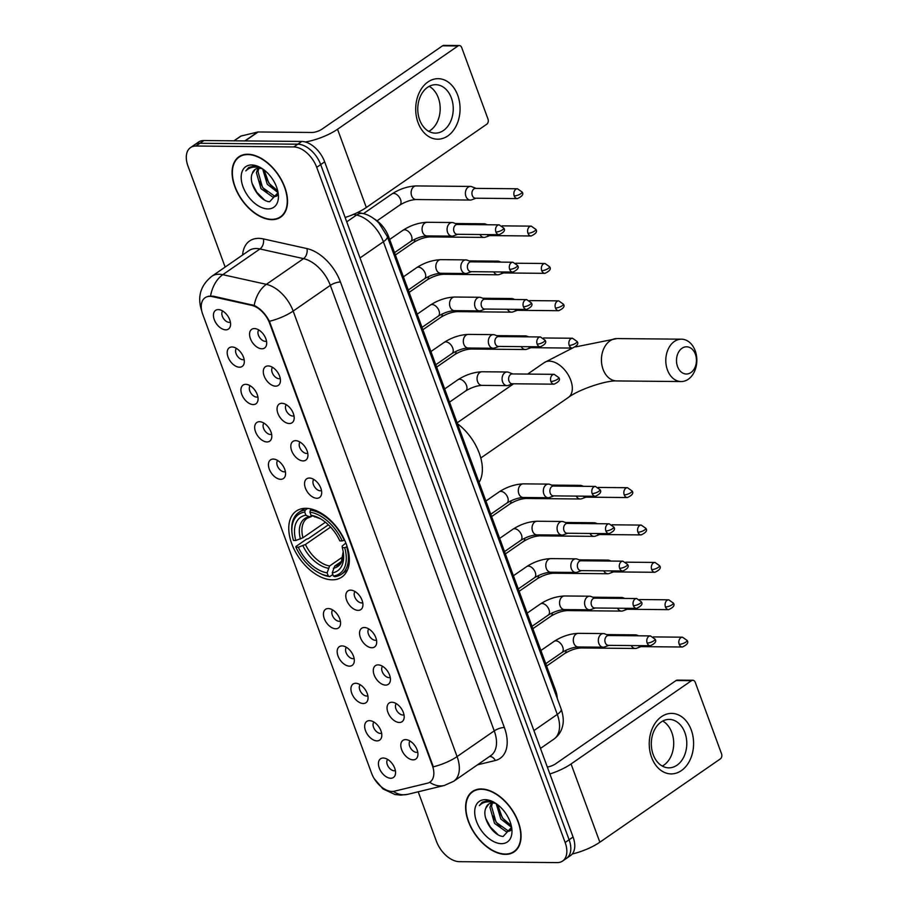 <?xml version="1.0" encoding="UTF-8"?>
<svg xmlns="http://www.w3.org/2000/svg" width="908" height="908" viewBox="0 0 908 908"><rect width="100%" height="100%" fill="white"/><g stroke="black" fill="none" stroke-linecap="round" stroke-linejoin="round"><path stroke-width="1.36" d="M332.226 579.815A40.1 24.244 -124.7 0 0 341.873 577.045A40.1 24.244 -124.7 0 0 343.167 537.161A40.1 24.244 -124.7 0 0 305.917 508.321A40.1 24.244 -124.7 0 0 296.258 511.079A40.1 24.244 -124.7 0 0 294.964 550.974A40.1 24.244 -124.7 0 0 332.226 579.815M391.893 702.247A11.35 6.867 55.3 0 1 392.438 702.27A11.35 6.867 55.3 0 1 401.257 708.456A11.35 6.867 55.3 0 1 403.924 718.898A11.35 6.867 55.3 0 1 399.338 722.484A11.35 6.867 55.3 0 1 387.886 712.292A11.35 6.867 55.3 0 1 391.893 702.247M396.308 703.666A6.81 4.12 -124.7 0 0 396.683 710.476A6.81 4.12 -124.7 0 0 402.8 715.005A6.81 4.12 -124.7 0 0 403.992 714.789M378.137 664.872A11.35 6.867 55.3 0 1 378.693 664.906A11.35 6.867 55.3 0 1 387.512 671.091A11.35 6.867 55.3 0 1 390.179 681.522A11.35 6.867 55.3 0 1 385.582 685.109A11.35 6.867 55.3 0 1 374.141 674.916A11.35 6.867 55.3 0 1 378.137 664.872M382.552 666.302A6.81 4.12 -124.7 0 0 382.926 673.112A6.81 4.12 -124.7 0 0 389.055 677.64A6.81 4.12 -124.7 0 0 390.236 677.413M364.392 627.507A11.35 6.867 55.3 0 1 364.937 627.541A11.35 6.867 55.3 0 1 373.756 633.727A11.35 6.867 55.3 0 1 376.434 644.158A11.35 6.867 55.3 0 1 371.837 647.745A11.35 6.867 55.3 0 1 360.385 637.552A11.35 6.867 55.3 0 1 364.392 627.507M368.807 628.938A6.81 4.12 -124.7 0 0 369.181 635.736A6.81 4.12 -124.7 0 0 375.31 640.265A6.81 4.12 -124.7 0 0 376.491 640.049M350.647 590.143A11.35 6.867 55.3 0 1 351.192 590.166A11.35 6.867 55.3 0 1 360.011 596.352A11.35 6.867 55.3 0 1 362.678 606.794A11.35 6.867 55.3 0 1 358.093 610.38A11.35 6.867 55.3 0 1 346.64 600.188A11.35 6.867 55.3 0 1 350.647 590.143M355.062 591.562A6.81 4.12 -124.7 0 0 355.437 598.372A6.81 4.12 -124.7 0 0 361.554 602.901A6.81 4.12 -124.7 0 0 362.746 602.674M309.401 478.039A11.35 6.867 55.3 0 1 309.946 478.062A11.35 6.867 55.3 0 1 318.765 484.248A11.35 6.867 55.3 0 1 321.432 494.69A11.35 6.867 55.3 0 1 316.847 498.276A11.35 6.867 55.3 0 1 305.394 488.084A11.35 6.867 55.3 0 1 309.401 478.039M313.816 479.458A6.81 4.12 -124.7 0 0 314.191 486.268A6.81 4.12 -124.7 0 0 320.308 490.797A6.81 4.12 -124.7 0 0 321.5 490.57M295.645 440.664A11.35 6.867 55.3 0 1 296.19 440.698A11.35 6.867 55.3 0 1 305.02 446.884A11.35 6.867 55.3 0 1 307.687 457.314A11.35 6.867 55.3 0 1 303.09 460.901A11.35 6.867 55.3 0 1 291.65 450.709A11.35 6.867 55.3 0 1 295.645 440.664M300.06 442.094A6.81 4.12 -124.7 0 0 300.435 448.904A6.81 4.12 -124.7 0 0 306.564 453.433A6.81 4.12 -124.7 0 0 307.744 453.206M281.9 403.3A11.35 6.867 55.3 0 1 282.445 403.334A11.35 6.867 55.3 0 1 291.264 409.519A11.35 6.867 55.3 0 1 293.942 419.95A11.35 6.867 55.3 0 1 289.346 423.537A11.35 6.867 55.3 0 1 277.893 413.344A11.35 6.867 55.3 0 1 281.9 403.3M286.315 404.73A6.81 4.12 -124.7 0 0 286.69 411.528A6.81 4.12 -124.7 0 0 292.807 416.057A6.81 4.12 -124.7 0 0 293.999 415.841M268.155 365.935A11.35 6.867 55.3 0 1 268.7 365.958A11.35 6.867 55.3 0 1 277.519 372.144A11.35 6.867 55.3 0 1 280.186 382.586A11.35 6.867 55.3 0 1 275.601 386.172A11.35 6.867 55.3 0 1 264.149 375.98A11.35 6.867 55.3 0 1 268.155 365.935M272.57 367.354A6.81 4.12 -124.7 0 0 272.945 374.164A6.81 4.12 -124.7 0 0 279.062 378.693A6.81 4.12 -124.7 0 0 280.254 378.466M254.399 328.56A11.35 6.867 55.3 0 1 254.944 328.594A11.35 6.867 55.3 0 1 263.774 334.78A11.35 6.867 55.3 0 1 266.441 345.21A11.35 6.867 55.3 0 1 261.844 348.797A11.35 6.867 55.3 0 1 250.404 338.605A11.35 6.867 55.3 0 1 254.399 328.56M258.814 329.99A6.81 4.12 -124.7 0 0 259.189 336.8A6.81 4.12 -124.7 0 0 265.318 341.329A6.81 4.12 -124.7 0 0 266.498 341.102M405.638 739.611A11.35 6.867 55.3 0 1 406.182 739.645A11.35 6.867 55.3 0 1 415.001 745.831A11.35 6.867 55.3 0 1 417.68 756.262A11.35 6.867 55.3 0 1 413.083 759.848A11.35 6.867 55.3 0 1 401.642 749.656A11.35 6.867 55.3 0 1 405.638 739.611M410.053 741.041A6.81 4.12 -124.7 0 0 410.427 747.84A6.81 4.12 -124.7 0 0 416.556 752.369A6.81 4.12 -124.7 0 0 417.737 752.153M369.511 720.646A11.35 6.867 55.3 0 1 370.067 720.68A11.35 6.867 55.3 0 1 378.886 726.865A11.35 6.867 55.3 0 1 381.553 737.307A11.35 6.867 55.3 0 1 376.956 740.883A11.35 6.867 55.3 0 1 365.515 730.69A11.35 6.867 55.3 0 1 369.511 720.646M373.926 722.076A6.81 4.12 -124.7 0 0 374.3 728.886A6.81 4.12 -124.7 0 0 380.429 733.414A6.81 4.12 -124.7 0 0 381.621 733.187M355.766 683.281A11.35 6.867 55.3 0 1 356.311 683.315A11.35 6.867 55.3 0 1 365.13 689.501A11.35 6.867 55.3 0 1 367.808 699.932A11.35 6.867 55.3 0 1 363.211 703.518A11.35 6.867 55.3 0 1 351.771 693.326A11.35 6.867 55.3 0 1 355.766 683.281M360.181 684.711A6.81 4.12 -124.7 0 0 360.555 691.51A6.81 4.12 -124.7 0 0 366.684 696.039A6.81 4.12 -124.7 0 0 367.865 695.823M342.021 645.917A11.35 6.867 55.3 0 1 342.566 645.94A11.35 6.867 55.3 0 1 351.385 652.126A11.35 6.867 55.3 0 1 354.063 662.568A11.35 6.867 55.3 0 1 349.466 666.154A11.35 6.867 55.3 0 1 338.014 655.962A11.35 6.867 55.3 0 1 342.021 645.917M346.436 647.336A6.81 4.12 -124.7 0 0 346.811 654.146A6.81 4.12 -124.7 0 0 352.928 658.675A6.81 4.12 -124.7 0 0 354.12 658.459M328.265 608.542A11.35 6.867 55.3 0 1 328.821 608.576A11.35 6.867 55.3 0 1 337.64 614.761A11.35 6.867 55.3 0 1 340.307 625.203A11.35 6.867 55.3 0 1 335.71 628.779A11.35 6.867 55.3 0 1 324.269 618.586A11.35 6.867 55.3 0 1 328.265 608.542M332.68 609.972A6.81 4.12 -124.7 0 0 333.054 616.782A6.81 4.12 -124.7 0 0 339.183 621.31A6.81 4.12 -124.7 0 0 340.375 621.083M273.274 459.073A11.35 6.867 55.3 0 1 273.819 459.108A11.35 6.867 55.3 0 1 282.638 465.293A11.35 6.867 55.3 0 1 285.316 475.724A11.35 6.867 55.3 0 1 280.72 479.31A11.35 6.867 55.3 0 1 269.279 469.118A11.35 6.867 55.3 0 1 273.274 459.073M277.689 460.504A6.81 4.12 -124.7 0 0 278.064 467.302A6.81 4.12 -124.7 0 0 284.193 471.831A6.81 4.12 -124.7 0 0 285.373 471.615M259.529 421.709A11.35 6.867 55.3 0 1 260.074 421.732A11.35 6.867 55.3 0 1 268.893 427.918A11.35 6.867 55.3 0 1 271.56 438.36A11.35 6.867 55.3 0 1 266.975 441.946A11.35 6.867 55.3 0 1 255.523 431.754A11.35 6.867 55.3 0 1 259.529 421.709M263.944 423.128A6.81 4.12 -124.7 0 0 264.319 429.938A6.81 4.12 -124.7 0 0 270.436 434.467A6.81 4.12 -124.7 0 0 271.628 434.251M245.773 384.334A11.35 6.867 55.3 0 1 246.329 384.368A11.35 6.867 55.3 0 1 255.148 390.554A11.35 6.867 55.3 0 1 257.815 400.995A11.35 6.867 55.3 0 1 253.219 404.571A11.35 6.867 55.3 0 1 241.778 394.378A11.35 6.867 55.3 0 1 245.773 384.334M250.188 385.764A6.81 4.12 -124.7 0 0 250.563 392.574A6.81 4.12 -124.7 0 0 256.692 397.102A6.81 4.12 -124.7 0 0 257.872 396.875M232.028 346.969A11.35 6.867 55.3 0 1 232.573 347.004A11.35 6.867 55.3 0 1 241.392 353.189A11.35 6.867 55.3 0 1 244.07 363.62A11.35 6.867 55.3 0 1 239.474 367.207A11.35 6.867 55.3 0 1 228.033 357.014A11.35 6.867 55.3 0 1 232.028 346.969M236.443 348.4A6.81 4.12 -124.7 0 0 236.818 355.198A6.81 4.12 -124.7 0 0 242.947 359.727A6.81 4.12 -124.7 0 0 244.127 359.511M218.283 309.605A11.35 6.867 55.3 0 1 218.828 309.628A11.35 6.867 55.3 0 1 227.647 315.814A11.35 6.867 55.3 0 1 230.314 326.256A11.35 6.867 55.3 0 1 225.729 329.842A11.35 6.867 55.3 0 1 214.277 319.65A11.35 6.867 55.3 0 1 218.283 309.605M222.698 311.024A6.81 4.12 -124.7 0 0 223.073 317.834A6.81 4.12 -124.7 0 0 229.191 322.363A6.81 4.12 -124.7 0 0 230.382 322.147M383.267 758.021A11.35 6.867 55.3 0 1 383.812 758.044A11.35 6.867 55.3 0 1 392.631 764.23A11.35 6.867 55.3 0 1 395.309 774.672A11.35 6.867 55.3 0 1 390.712 778.258A11.35 6.867 55.3 0 1 379.26 768.066A11.35 6.867 55.3 0 1 383.267 758.021M387.682 759.44A6.81 4.12 -124.7 0 0 388.056 766.25A6.81 4.12 -124.7 0 0 394.174 770.779A6.81 4.12 -124.7 0 0 395.366 770.563M394.435 791.186A20.43 12.349 55.3 0 1 392.12 791.447A20.43 12.349 55.3 0 1 371.52 773.094L202.768 314.429A20.43 12.349 55.3 0 1 205.049 297.756A20.43 12.349 55.3 0 1 212.483 296.655L251.584 305.315A20.43 12.349 55.3 0 1 269.676 323.361L432.31 765.376A20.43 12.349 55.3 0 1 430.017 782.049A20.43 12.349 55.3 0 1 427.418 783.207L394.435 791.186M374.573 219.1A22.7 13.722 55.3 0 1 388.624 236.625L555.582 690.409A22.7 13.722 55.3 0 1 557.262 698.445M505.37 854.383A36.695 22.189 -124.7 0 0 514.2 851.852A36.695 22.189 -124.7 0 0 515.392 815.35A36.695 22.189 -124.7 0 0 481.297 788.95A36.695 22.189 -124.7 0 0 472.466 791.481A36.695 22.189 -124.7 0 0 471.275 827.982A36.695 22.189 -124.7 0 0 505.37 854.383M515.347 850.603A36.695 22.189 -124.7 0 0 516.062 850.297M271.844 219.668A36.695 22.189 -124.7 0 0 280.674 217.137A36.695 22.189 -124.7 0 0 281.866 180.635A36.695 22.189 -124.7 0 0 247.771 154.235A36.695 22.189 -124.7 0 0 238.94 156.766A36.695 22.189 -124.7 0 0 237.748 193.268A36.695 22.189 -124.7 0 0 271.844 219.668M281.809 215.888A36.695 22.189 -124.7 0 0 282.536 215.582M418.202 791.787L436.419 841.296A22.7 13.722 -124.7 0 0 459.312 861.669L557.137 862.6A22.7 13.722 -124.7 0 0 562.608 861.034L570.542 855.552A22.7 13.722 -124.7 0 0 573.073 837.028L324.655 161.84A22.7 13.722 -124.7 0 0 301.762 141.455L203.925 140.536L199.964 143.271A22.7 13.722 -124.7 0 0 194.494 144.837A22.7 13.722 -124.7 0 1 199.964 143.271L297.801 144.202L199.964 143.271L195.992 146.018A22.7 13.722 -124.7 0 0 190.532 147.584A22.7 13.722 -124.7 0 0 187.99 166.107L225.15 267.077M324.655 161.84L320.694 164.586A22.7 13.722 -124.7 0 0 297.801 144.202A22.7 13.722 -124.7 0 1 320.694 164.586L569.112 839.764L320.694 164.586L316.722 167.322A22.7 13.722 -124.7 0 0 293.829 146.937L195.992 146.018M566.569 858.298A22.7 13.722 -124.7 0 0 569.112 839.764A22.7 13.722 -124.7 0 1 566.569 858.298M208.375 296.258L213.198 296.156L254.195 305.44C260.346 308.459 265.42 313.737 269.426 321.296L433.332 766.817A26.48 8.274 159.8 0 0 457.076 756.58A30.259 18.296 55.3 0 1 453.682 781.277L490.865 755.57A30.259 18.296 -124.7 0 0 494.247 730.872L330.33 285.362A30.259 18.296 -124.7 0 0 303.533 258.632L259.96 248.974A30.259 18.296 -124.7 0 0 256.238 248.531A30.259 18.296 -124.7 0 0 248.951 250.619L211.768 276.327A30.259 18.296 55.3 0 1 219.055 274.239A30.259 18.296 55.3 0 1 222.778 274.681L266.362 284.34A30.259 18.296 55.3 0 1 293.159 311.069L457.076 756.58L494.247 730.872A7.57 2.361 159.8 0 1 504.36 727.501A37.83 22.87 55.3 0 1 495.303 760.507L477.495 764.82M562.608 861.034A22.7 13.722 -124.7 0 0 565.151 842.51L316.722 167.322M241.04 155.574A36.695 22.189 -124.7 0 0 240.507 156.142M474.578 790.289A36.695 22.189 -124.7 0 0 474.033 790.857M203.925 140.536A22.7 13.722 -124.7 0 0 198.466 142.102L190.532 147.584M481.422 789.29A36.32 21.962 -124.7 0 0 472.682 791.799A36.32 21.962 -124.7 0 0 471.502 827.926A36.32 21.962 -124.7 0 0 505.245 854.042A36.32 21.962 -124.7 0 0 513.985 851.534A36.32 21.962 -124.7 0 0 515.165 815.418A36.32 21.962 -124.7 0 0 481.422 789.29M511.533 827.29L500.807 819.005L496.177 803.637A17.104 10.34 -124.7 0 0 492.681 802.99A17.104 10.34 -124.7 0 0 488.572 804.17A17.104 10.34 -124.7 0 0 485.825 808.165L488.788 804.023M511.431 829.469L510.058 830.888L506.346 831.796L494.508 823.352L489.945 807.382L491.421 803.081M510.795 830.275L507.913 830.707L496.086 822.262L491.523 806.293L492.454 803.001M511.272 825.633L502.374 817.915L497.686 804.738M494.417 802.524L487.573 800.72L482.205 802.252L479.345 805.612C482.125 802.751 485.735 801.514 490.172 801.878L495.654 803.285M501.42 843.657A24.664 14.914 -124.7 0 0 511.783 828.437A24.664 14.914 -124.7 0 0 493.509 802.025A24.664 14.914 -124.7 0 0 485.247 799.676A24.664 14.914 -124.7 0 0 476.552 821.513A24.664 14.914 -124.7 0 0 501.42 843.657M485.825 808.165C481.285 817.802 493.577 836.211 503.18 836.45L511.533 827.37M479.345 805.612L482.364 802.139M498.015 834.679L490.331 827.006L485.723 818.346M500.592 827.245L496.631 822.648L492.76 815.872M506.88 822.898L502.919 818.301L499.06 811.514M691.249 729.941A30.259 22.178 -89.5 0 1 681.34 770.631A30.259 22.178 -89.5 0 1 651.592 757.363A30.259 22.178 -89.5 0 1 661.489 716.673A30.259 22.178 -89.5 0 1 691.249 729.941M653.181 754.593A24.21 17.74 90.5 0 0 668.81 767.839A24.21 17.74 90.5 0 0 684.904 732.654A24.21 17.74 90.5 0 0 669.264 719.42A24.21 17.74 90.5 0 0 653.181 754.593M662.715 721.054A24.21 17.74 -89.5 0 1 671.829 732.54A24.21 17.74 -89.5 0 1 662.295 766.068M572.21 854.019A30.259 9.455 -20.2 0 0 599.859 842.204L720.316 758.918A3.78 2.769 90.5 0 0 721.554 753.833L695.244 682.328A3.78 2.769 90.5 0 0 692.804 680.262A3.78 2.769 90.5 0 0 691.521 680.671L676.074 680.523L555.617 763.81A7.57 2.361 159.8 0 1 547.331 767.044M549.873 773.968A30.259 9.455 -20.2 0 0 571.064 763.957L691.521 680.671M676.074 680.523A3.78 2.769 -89.5 0 1 677.357 680.115L692.804 680.262M247.895 154.576A36.32 21.962 -124.7 0 0 239.156 157.073A36.32 21.962 -124.7 0 0 237.975 193.2A36.32 21.962 -124.7 0 0 271.719 219.327A36.32 21.962 -124.7 0 0 280.459 216.819A36.32 21.962 -124.7 0 0 281.639 180.692A36.32 21.962 -124.7 0 0 247.895 154.576M278.007 192.575L267.27 184.279L262.65 168.922A17.104 10.34 -124.7 0 0 259.155 168.275A17.104 10.34 -124.7 0 0 255.034 169.456A17.104 10.34 -124.7 0 0 252.299 173.451L255.262 169.308M277.893 194.755L276.531 196.173L272.809 197.081L260.982 188.637L256.419 172.668L257.895 168.366M277.258 195.549L274.386 195.992L262.548 187.547L257.997 171.578L258.928 168.275M277.734 190.918L268.847 183.189L264.16 170.023M260.88 167.81L254.036 165.994L248.667 167.537L245.818 170.897C248.599 168.037 252.208 166.788 256.646 167.163L262.128 168.57M267.894 208.942A24.664 14.914 -124.7 0 0 278.245 193.722A24.664 14.914 -124.7 0 0 259.983 167.299A24.664 14.914 -124.7 0 0 251.709 164.961A24.664 14.914 -124.7 0 0 243.015 186.787A24.664 14.914 -124.7 0 0 267.894 208.942M252.299 173.451C247.748 183.087 260.051 201.497 269.653 201.735L278.007 192.655M245.818 170.897L248.837 167.424M264.489 199.964L256.794 192.28L252.186 183.632M267.054 192.53L263.093 187.933L259.234 181.157M273.353 188.183L269.392 183.575L265.522 176.799M695.392 354.245A13.62 9.977 90.5 0 0 681.999 348.275A13.62 9.977 90.5 0 0 677.55 366.582A13.62 9.977 90.5 0 0 690.931 372.552A13.62 9.977 90.5 0 0 695.392 354.245M667.437 369.965A21.19 15.527 -89.5 0 1 681.522 339.183A21.19 15.527 -89.5 0 1 695.199 350.772A21.19 15.527 -89.5 0 1 681.114 381.553A21.19 15.527 -89.5 0 1 667.437 369.965M347.162 546.684L344.688 547.672A36.014 21.769 -124.7 0 1 333.395 576.024L332.237 572.903A32.529 19.67 -124.7 0 0 343.394 552.995A32.529 19.67 -124.7 0 0 342.305 547.649L342.191 546.071L345.857 543.007M341.658 561.269L334.746 566.047L332.237 572.903M332.827 574.503L329.729 576.637L328.242 575.967A36.014 21.769 -124.7 0 1 318.81 572.755A36.014 21.769 -124.7 0 1 295.929 547.206L295.894 546.514L306.495 539.182L308.38 538.637L328.378 524.813M292.138 534.176A36.014 21.769 -124.7 0 1 304.748 512.112L305.236 510.069A37.523 22.689 -124.7 0 0 298.721 512.509A37.523 22.689 -124.7 0 0 292.001 533.075L292.138 534.176A36.014 21.769 -124.7 0 0 293.454 540.464L295.838 540.487L302.954 537.752L325.416 522.214M305.236 510.069L307.653 508.401M311.807 509.138L310.388 510.114L309.889 512.157A36.014 21.769 -124.7 0 1 342.202 540.93L344.223 540.249A37.523 22.689 -124.7 0 0 310.388 510.114M333.395 576.024L334.882 576.694A37.523 22.689 -124.7 0 0 341.397 574.253A37.523 22.689 -124.7 0 0 346.708 546.991M304.748 512.112L305.894 515.233A32.529 19.67 -124.7 0 0 295.838 540.487M342.202 540.93L339.819 540.907A32.529 19.67 -124.7 0 0 319.298 518.15A32.529 19.67 -124.7 0 0 311.047 515.279L309.889 512.157M342.305 547.649L344.688 547.672M312.363 515.88L309.276 516.765L305.894 515.233M311.047 515.279L320.456 518.797A29.101 17.593 -124.7 0 0 314.429 516.811M311.399 516.55L307.142 518.275A27.989 16.923 -124.7 0 0 302.954 537.752M479.049 482.409A41.609 25.163 -124.7 0 0 457.45 423.718M318.81 572.755L319.786 573.277A37.523 22.689 -124.7 0 0 329.729 576.637M295.929 547.206L298.312 547.229A32.529 19.67 -124.7 0 0 327.096 572.846L328.242 575.967M330.614 527.083L305.429 544.494L298.312 547.229M327.096 572.846L329.593 566.002L343.099 556.661M638.528 635.804L636.769 635.112A6.81 4.994 90.5 0 0 635.43 634.851A6.81 4.994 90.5 0 0 633.137 635.589A6.81 4.994 90.5 0 0 632.921 635.748M631.264 645.565A6.81 4.994 90.5 0 0 635.305 648.471A6.81 4.994 90.5 0 0 636.656 648.233L640.969 646.632M638.335 645.633A4.915 3.598 90.5 0 0 640.469 646.621L682.385 647.018C687.311 644.748 688.866 642.535 687.05 640.401A4.915 1.532 -20.2 0 1 685.778 642.138A4.915 1.532 159.8 0 1 679.207 644.328A4.915 3.598 90.5 0 0 682.385 647.018M624.783 598.429L623.024 597.748A6.81 4.994 90.5 0 0 621.685 597.475A6.81 4.994 90.5 0 0 619.392 598.224A6.81 4.994 90.5 0 0 619.165 598.383M617.519 608.201A6.81 4.994 90.5 0 0 621.56 611.095A6.81 4.994 90.5 0 0 622.899 610.857L627.212 609.257M624.579 608.269A4.915 3.598 90.5 0 0 626.724 609.257L668.64 609.654C673.566 607.373 675.121 605.171 673.305 603.037A4.915 1.532 -20.2 0 1 672.034 604.762A4.915 1.532 159.8 0 1 665.462 606.964A4.915 3.598 90.5 0 0 668.64 609.654M611.027 561.065L609.279 560.372A6.81 4.994 90.5 0 0 607.94 560.111A6.81 4.994 90.5 0 0 605.636 560.849A6.81 4.994 90.5 0 0 605.42 561.008M603.775 570.837A6.81 4.994 90.5 0 0 607.804 573.731A6.81 4.994 90.5 0 0 609.155 573.493L613.467 571.892M610.834 570.894A4.915 3.598 90.5 0 0 612.979 571.892L654.884 572.29C659.821 570.008 661.365 567.806 659.548 565.673A4.915 1.532 -20.2 0 1 658.277 567.398A4.915 1.532 159.8 0 1 651.717 569.6A4.915 3.598 90.5 0 0 654.884 572.29M597.282 523.7L595.523 523.008A6.81 4.994 90.5 0 0 594.184 522.747A6.81 4.994 90.5 0 0 591.891 523.485A6.81 4.994 90.5 0 0 591.675 523.644M590.018 533.461A6.81 4.994 90.5 0 0 594.059 536.367A6.81 4.994 90.5 0 0 595.398 536.129L599.723 534.528M597.089 533.529A4.915 3.598 90.5 0 0 599.223 534.517L641.139 534.914C646.065 532.644 647.62 530.431 645.804 528.297A4.915 1.532 -20.2 0 1 644.532 530.034A4.915 1.532 159.8 0 1 637.961 532.224A4.915 3.598 90.5 0 0 641.139 534.914M583.526 486.325L581.778 485.644A6.81 4.994 90.5 0 0 580.439 485.371A6.81 4.994 90.5 0 0 578.146 486.12A6.81 4.994 90.5 0 0 577.919 486.279M576.274 496.097A6.81 4.994 90.5 0 0 580.314 498.991A6.81 4.994 90.5 0 0 581.653 498.753L585.966 497.153M583.333 496.165A4.915 3.598 90.5 0 0 585.478 497.153L627.394 497.55C632.32 495.269 633.875 493.067 632.059 490.933A4.915 1.532 -20.2 0 1 630.788 492.658A4.915 1.532 159.8 0 1 624.216 494.86A4.915 3.598 90.5 0 0 627.394 497.55M528.535 336.857L526.788 336.164A6.81 4.994 90.5 0 0 525.448 335.903A6.81 4.994 90.5 0 0 523.144 336.641A6.81 4.994 90.5 0 0 522.929 336.8M521.283 346.629A6.81 4.994 90.5 0 0 525.312 349.523A6.81 4.994 90.5 0 0 526.663 349.285L530.976 347.685M528.342 346.686A4.915 3.598 90.5 0 0 530.488 347.685L572.392 348.082C577.318 345.8 578.873 343.599 577.057 341.465A4.915 1.532 -20.2 0 1 575.786 343.19A4.915 1.532 159.8 0 1 569.225 345.392A4.915 3.598 90.5 0 0 572.392 348.082M514.791 299.492L513.031 298.8A6.81 4.994 90.5 0 0 511.692 298.539A6.81 4.994 90.5 0 0 509.399 299.277A6.81 4.994 90.5 0 0 509.184 299.436M507.527 309.253A6.81 4.994 90.5 0 0 511.567 312.159A6.81 4.994 90.5 0 0 512.906 311.921L517.231 310.32M514.598 309.322A4.915 3.598 90.5 0 0 516.731 310.309L558.647 310.706C563.573 308.436 565.128 306.223 563.312 304.089A4.915 1.532 -20.2 0 1 562.041 305.826A4.915 1.532 159.8 0 1 555.469 308.016A4.915 3.598 90.5 0 0 558.647 310.706M501.034 262.117L499.286 261.436A6.81 4.994 90.5 0 0 497.947 261.163A6.81 4.994 90.5 0 0 495.643 261.913A6.81 4.994 90.5 0 0 495.428 262.072M493.782 271.889A6.81 4.994 90.5 0 0 497.822 274.784A6.81 4.994 90.5 0 0 499.162 274.545L503.475 272.945M500.841 271.957A4.915 3.598 90.5 0 0 502.987 272.945L544.902 273.342C549.828 271.061 551.383 268.859 549.556 266.725A4.915 1.532 -20.2 0 1 548.296 268.45A4.915 1.532 159.8 0 1 541.724 270.652A4.915 3.598 90.5 0 0 544.902 273.342M487.29 224.753L485.542 224.06A6.81 4.994 90.5 0 0 484.202 223.799A6.81 4.994 90.5 0 0 481.898 224.537A6.81 4.994 90.5 0 0 481.683 224.696M480.026 234.525A6.81 4.994 90.5 0 0 484.066 237.419A6.81 4.994 90.5 0 0 485.417 237.181L489.73 235.581M487.097 234.582A4.915 3.598 90.5 0 0 489.23 235.581L531.146 235.978C536.072 233.697 537.627 231.495 535.811 229.361A4.915 1.532 -20.2 0 1 534.54 231.086A4.915 1.532 159.8 0 1 527.979 233.288A4.915 3.598 90.5 0 0 531.146 235.978M476.076 188.376L471.785 186.696A6.81 4.994 90.5 0 0 470.446 186.435A6.81 4.994 90.5 0 0 468.153 187.173A6.81 4.994 90.5 0 0 465.918 196.321A6.81 4.994 90.5 0 0 470.321 200.055A6.81 4.994 90.5 0 0 471.661 199.817L475.985 198.216M514.223 195.912A4.915 3.598 90.5 0 1 517.492 188.773L475.576 188.376A4.915 3.598 90.5 0 0 473.919 188.909A4.915 3.598 90.5 0 0 472.308 195.515A4.915 3.598 90.5 0 0 475.486 198.205L517.401 198.602C522.327 196.332 523.882 194.119 522.066 191.985A4.915 1.532 -20.2 0 1 520.795 193.722A4.915 1.532 159.8 0 1 514.223 195.912A4.915 3.598 90.5 0 0 517.401 198.602M609.007 635.521L604.717 633.841A6.81 4.994 90.5 0 0 603.377 633.58A6.81 4.994 90.5 0 0 601.085 634.317A6.81 4.994 90.5 0 0 598.849 643.466A6.81 4.994 90.5 0 0 603.253 647.2A6.81 4.994 90.5 0 0 604.592 646.961L608.905 645.361M647.154 643.057A4.915 3.598 90.5 0 1 650.423 635.918L608.508 635.521A4.915 3.598 90.5 0 0 606.85 636.054A4.915 3.598 90.5 0 0 605.239 642.66A4.915 3.598 90.5 0 0 608.417 645.35L650.332 645.747C655.258 643.466 656.813 641.264 654.997 639.13A4.915 1.532 -20.2 0 1 653.726 640.866A4.915 1.532 159.8 0 1 647.154 643.057A4.915 3.598 90.5 0 0 650.332 645.747M595.251 598.156L590.972 596.477A6.81 4.994 90.5 0 0 589.633 596.204A6.81 4.994 90.5 0 0 587.328 596.942A6.81 4.994 90.5 0 0 585.104 606.101A6.81 4.994 90.5 0 0 589.496 609.824A6.81 4.994 90.5 0 0 590.847 609.586L595.16 607.985M633.409 605.693A4.915 3.598 90.5 0 1 636.678 598.542L594.763 598.145A4.915 3.598 90.5 0 0 593.106 598.678A4.915 3.598 90.5 0 0 591.494 605.295A4.915 3.598 90.5 0 0 594.672 607.985L636.576 608.383C641.502 606.101 643.057 603.899 641.241 601.766A4.915 1.532 -20.2 0 1 639.97 603.491A4.915 1.532 159.8 0 1 633.409 605.693A4.915 3.598 90.5 0 0 636.576 608.383M581.506 560.781L577.216 559.101A6.81 4.994 90.5 0 0 575.876 558.84A6.81 4.994 90.5 0 0 573.584 559.578A6.81 4.994 90.5 0 0 571.359 568.737A6.81 4.994 90.5 0 0 575.751 572.46A6.81 4.994 90.5 0 0 577.091 572.222L581.415 570.621M619.653 568.317A4.915 3.598 90.5 0 1 622.922 561.178L581.006 560.781A4.915 3.598 90.5 0 0 579.349 561.314A4.915 3.598 90.5 0 0 577.738 567.931A4.915 3.598 90.5 0 0 580.916 570.621L622.831 571.007C627.757 568.737 629.312 566.535 627.496 564.401A4.915 1.532 -20.2 0 1 626.225 566.127A4.915 1.532 159.8 0 1 619.653 568.317A4.915 3.598 90.5 0 0 622.831 571.007M567.761 523.417L563.471 521.737A6.81 4.994 90.5 0 0 562.131 521.476A6.81 4.994 90.5 0 0 559.827 522.214A6.81 4.994 90.5 0 0 557.603 531.362A6.81 4.994 90.5 0 0 562.007 535.096A6.81 4.994 90.5 0 0 563.346 534.857L567.659 533.257M605.908 530.953A4.915 3.598 90.5 0 1 609.177 523.814L567.262 523.417A4.915 3.598 90.5 0 0 565.605 523.95A4.915 3.598 90.5 0 0 563.993 530.556A4.915 3.598 90.5 0 0 567.171 533.246L609.086 533.643C614.012 531.362 615.567 529.16 613.751 527.026A4.915 1.532 -20.2 0 1 612.48 528.762A4.915 1.532 159.8 0 1 605.908 530.953A4.915 3.598 90.5 0 0 609.086 533.643M554.005 486.052L549.726 484.373A6.81 4.994 90.5 0 0 548.387 484.1A6.81 4.994 90.5 0 0 546.083 484.838A6.81 4.994 90.5 0 0 543.858 493.997A6.81 4.994 90.5 0 0 548.25 497.72A6.81 4.994 90.5 0 0 549.601 497.482L553.914 495.881M592.164 493.589A4.915 3.598 90.5 0 1 595.432 486.438L553.517 486.041A4.915 3.598 90.5 0 0 551.848 486.575A4.915 3.598 90.5 0 0 550.248 493.192A4.915 3.598 90.5 0 0 553.426 495.881L595.33 496.279C600.256 493.997 601.811 491.796 599.995 489.662A4.915 1.532 -20.2 0 1 598.724 491.387A4.915 1.532 159.8 0 1 592.164 493.589A4.915 3.598 90.5 0 0 595.33 496.279M512.759 373.948L508.48 372.269A6.81 4.994 90.5 0 0 507.141 371.996A6.81 4.994 90.5 0 0 504.837 372.734A6.81 4.994 90.5 0 0 502.612 381.893A6.81 4.994 90.5 0 0 507.005 385.616A6.81 4.994 90.5 0 0 508.355 385.378L512.668 383.778M550.918 381.485A4.915 3.598 90.5 0 1 554.186 374.334L512.271 373.937A4.915 3.598 90.5 0 0 510.602 374.471A4.915 3.598 90.5 0 0 509.002 381.088A4.915 3.598 90.5 0 0 512.169 383.778L554.084 384.175C559.01 381.893 560.565 379.692 558.749 377.558A4.915 1.532 -20.2 0 1 557.478 379.283A4.915 1.532 159.8 0 1 550.918 381.485A4.915 3.598 90.5 0 0 554.084 384.175M499.014 336.573L494.724 334.893A6.81 4.994 90.5 0 0 493.385 334.632A6.81 4.994 90.5 0 0 491.092 335.37A6.81 4.994 90.5 0 0 488.856 344.529A6.81 4.994 90.5 0 0 493.26 348.252A6.81 4.994 90.5 0 0 494.599 348.014L498.923 346.413M537.161 344.109A4.915 3.598 90.5 0 1 540.43 336.97L498.515 336.573A4.915 3.598 90.5 0 0 496.858 337.106A4.915 3.598 90.5 0 0 495.246 343.723A4.915 3.598 90.5 0 0 498.424 346.413L540.339 346.799C545.265 344.529 546.82 342.316 545.004 340.194A4.915 1.532 -20.2 0 1 543.733 341.919A4.915 1.532 159.8 0 1 537.161 344.109A4.915 3.598 90.5 0 0 540.339 346.799M485.258 299.209L480.979 297.529A6.81 4.994 90.5 0 0 479.64 297.268A6.81 4.994 90.5 0 0 477.336 298.006A6.81 4.994 90.5 0 0 475.111 307.154A6.81 4.994 90.5 0 0 479.515 310.888A6.81 4.994 90.5 0 0 480.854 310.649L485.167 309.049M523.417 306.745A4.915 3.598 90.5 0 1 526.685 299.606L484.77 299.209A4.915 3.598 90.5 0 0 483.113 299.742A4.915 3.598 90.5 0 0 481.501 306.348A4.915 3.598 90.5 0 0 484.679 309.038L526.595 309.435C531.52 307.154 533.075 304.952 531.248 302.818A4.915 1.532 -20.2 0 1 529.988 304.555A4.915 1.532 159.8 0 1 523.417 306.745A4.915 3.598 90.5 0 0 526.595 309.435M471.513 261.844L467.234 260.165A6.81 4.994 90.5 0 0 465.895 259.892A6.81 4.994 90.5 0 0 463.591 260.63A6.81 4.994 90.5 0 0 461.366 269.789A6.81 4.994 90.5 0 0 465.759 273.512A6.81 4.994 90.5 0 0 467.109 273.274L471.422 271.674M509.672 269.381A4.915 3.598 90.5 0 1 512.941 262.23L471.025 261.833A4.915 3.598 90.5 0 0 469.357 262.367A4.915 3.598 90.5 0 0 467.756 268.984A4.915 3.598 90.5 0 0 470.923 271.674L512.838 272.071C517.764 269.789 519.319 267.588 517.503 265.454A4.915 1.532 -20.2 0 1 516.232 267.179A4.915 1.532 159.8 0 1 509.672 269.381A4.915 3.598 90.5 0 0 512.838 272.071M457.768 224.469L453.478 222.789A6.81 4.994 90.5 0 0 452.139 222.528A6.81 4.994 90.5 0 0 449.846 223.266A6.81 4.994 90.5 0 0 447.61 232.425A6.81 4.994 90.5 0 0 452.014 236.148A6.81 4.994 90.5 0 0 453.353 235.91L457.677 234.309M495.916 232.005A4.915 3.598 90.5 0 1 499.184 224.866L457.269 224.469A4.915 3.598 90.5 0 0 455.612 225.002A4.915 3.598 90.5 0 0 454 231.619A4.915 3.598 90.5 0 0 457.178 234.298L499.094 234.695C504.019 232.425 505.574 230.212 503.758 228.09A4.915 1.532 -20.2 0 1 502.487 229.815A4.915 1.532 159.8 0 1 495.916 232.005A4.915 3.598 90.5 0 0 499.094 234.695M457.711 95.227A30.259 22.178 -89.5 0 1 447.814 135.916A30.259 22.178 -89.5 0 1 418.055 122.648A30.259 22.178 -89.5 0 1 427.963 81.947A30.259 22.178 -89.5 0 1 457.711 95.227M419.644 119.879A24.21 17.74 90.5 0 0 435.284 133.124A24.21 17.74 90.5 0 0 451.367 97.939A24.21 17.74 90.5 0 0 435.738 84.705A24.21 17.74 90.5 0 0 419.644 119.879M429.189 86.339A24.21 17.74 -89.5 0 1 438.303 97.814A24.21 17.74 -89.5 0 1 428.758 131.354M345.131 217.5A30.259 9.455 -20.2 0 0 366.321 207.489L486.779 124.203A3.78 2.769 90.5 0 0 488.016 119.118L461.718 47.613A3.78 2.769 90.5 0 0 459.266 45.548A3.78 2.769 90.5 0 0 457.995 45.956L442.548 45.809L322.09 129.095A7.57 2.361 159.8 0 1 311.977 132.477L258.144 131.966L245.183 140.922M305.372 141.988A30.259 9.455 -20.2 0 0 337.538 129.242L457.995 45.956M442.548 45.809A3.78 2.769 -89.5 0 1 443.819 45.4L459.266 45.548M233.958 140.819L240.529 136.268A3.78 2.293 55.3 0 1 241.017 136.052L257.713 132.012A3.78 2.293 55.3 0 1 258.144 131.966M251.584 305.315L252.311 304.816M212.483 296.655L213.198 296.156M554.572 691.113L555.582 690.409M387.614 237.328L388.624 236.625M242.618 255A37.83 22.87 55.3 0 1 258.712 238.361A37.83 22.87 55.3 0 1 263.365 238.917L306.949 248.576A37.83 22.87 55.3 0 1 340.443 281.991L504.36 727.501M374.209 778.621L382.994 788.938L395.025 794.511L400.712 795.136L407.624 794.352A26.48 20.544 -103.6 0 1 393.266 791.39M269.426 321.296A26.48 8.274 -20.2 0 0 293.159 311.069L330.33 285.362A7.57 2.361 159.8 0 1 340.443 281.991M254.195 305.44A26.48 17.672 -77.5 0 1 266.362 284.34L303.533 258.632A7.57 5.051 102.5 0 0 306.949 248.576M407.624 794.352L444.375 785.454A26.48 20.544 -103.6 0 1 429.688 782.265M210.588 295.94A26.48 17.672 -77.5 0 1 222.778 274.681L259.96 248.974A7.57 5.051 102.5 0 0 263.365 238.917M565.151 842.51L573.073 837.028M293.829 146.937L301.762 141.455M495.303 760.507A7.57 5.868 76.4 0 0 489.594 756.455M561.189 709.103A15.13 4.733 159.8 0 1 557.285 714.426L383.38 241.766A30.259 18.296 -124.7 0 0 356.583 215.037A15.13 10.101 -77.5 0 1 362.962 213.528C365.22 213.925 371.497 215.627 378.897 223.005L387.285 236.443L561.189 709.103C564.288 718.41 563.074 723.948 562.778 725.208C561.609 731.065 558.647 735.707 553.903 739.123A30.259 18.296 -124.7 0 0 557.285 714.426L533.915 730.588M353.541 214.356L356.583 215.037L346.731 221.847M387.285 236.443A15.13 4.733 159.8 0 1 383.38 241.766L360.011 257.929M571.064 763.957L599.859 842.204M575.649 346.89L617.156 338.571A21.19 15.527 90.5 0 0 603.071 369.352A21.19 15.527 90.5 0 0 616.759 380.94C607.157 380.157 579.383 389.067 568.363 397.454A21.19 12.814 55.3 0 0 570.735 380.168A21.19 12.814 55.3 0 0 549.363 361.146A21.19 12.814 55.3 0 0 544.267 362.598L572.471 348.082M334.746 566.047A27.989 16.923 -124.7 0 0 338.99 564.322L341.363 561.791L343.201 551.689M309.276 516.765A29.101 17.593 -124.7 0 0 300.435 538.955M333.349 568.26A29.101 17.593 -124.7 0 0 343.201 551.701M302.92 545.697A29.101 17.593 -124.7 0 0 328.208 568.215M305.429 544.494A27.989 16.923 -124.7 0 0 329.593 566.002M653.34 636.905L682.475 637.189A4.915 3.598 90.5 0 0 679.207 644.328M566.013 650.23A6.81 4.12 55.3 0 1 564.753 653.499L546.616 666.052M578.475 646.961A6.81 4.994 90.5 0 0 581.029 647.949C575.831 648.267 570.406 650.117 564.753 653.499M639.595 599.541L668.731 599.813A4.915 3.598 90.5 0 0 665.462 606.964M552.268 612.866A6.81 4.12 55.3 0 1 551.008 616.135L532.871 628.677M564.731 609.597A6.81 4.994 90.5 0 0 567.284 610.585C562.086 610.902 556.661 612.752 551.008 616.135M625.85 562.177L654.986 562.449A4.915 3.598 90.5 0 0 651.717 569.6M538.523 575.49A6.81 4.12 55.3 0 1 537.264 578.771L519.115 591.312M550.974 572.222A6.81 4.994 90.5 0 0 553.539 573.22C548.33 573.538 542.905 575.388 537.264 578.771M612.094 524.801L641.23 525.085A4.915 3.598 90.5 0 0 637.961 532.224M524.767 538.126A6.81 4.12 55.3 0 1 523.507 541.395L505.37 553.937M537.23 534.857A6.81 4.994 90.5 0 0 539.783 535.845C534.585 536.163 529.16 538.013 523.507 541.395M598.349 487.437L627.485 487.709A4.915 3.598 90.5 0 0 624.216 494.86M511.022 500.762A6.81 4.12 55.3 0 1 509.763 504.031L491.625 516.573M523.485 497.493A6.81 4.994 90.5 0 0 526.038 498.481C520.84 498.798 515.415 500.649 509.763 504.031M543.359 337.969L572.494 338.241A4.915 3.598 90.5 0 0 569.225 345.392M456.032 351.283A6.81 4.12 55.3 0 1 454.772 354.563L436.623 367.104M468.483 348.014A6.81 4.994 90.5 0 0 471.048 349.012C465.838 349.33 460.413 351.18 454.772 354.563M529.602 300.593L558.738 300.877A4.915 3.598 90.5 0 0 555.469 308.016M442.275 313.918A6.81 4.12 55.3 0 1 441.016 317.187L422.878 329.729M454.738 310.649A6.81 4.994 90.5 0 0 457.291 311.637C452.093 311.955 446.668 313.805 441.016 317.187M515.857 263.229L544.993 263.502A4.915 3.598 90.5 0 0 541.724 270.652M428.531 276.554A6.81 4.12 55.3 0 1 427.271 279.823L409.133 292.365M440.993 273.285A6.81 4.994 90.5 0 0 443.547 274.273C438.348 274.591 432.923 276.441 427.271 279.823M502.113 225.865L531.248 226.137A4.915 3.598 90.5 0 0 527.979 233.288M414.786 239.179A6.81 4.12 55.3 0 1 413.526 242.459L395.377 255M427.237 235.91A6.81 4.994 90.5 0 0 429.79 236.909C424.592 237.226 419.167 239.076 413.526 242.459M363.45 213.641L392.029 193.881A6.81 4.12 55.3 0 1 393.663 193.415A6.81 4.12 55.3 0 1 400.666 199.908A6.81 4.12 55.3 0 1 399.77 205.083L377.047 220.803M392.029 193.881C399.713 188.955 407.76 186.299 416.17 185.924A6.81 4.994 90.5 0 0 411.653 195.81A6.81 4.994 90.5 0 0 411.801 196.185A6.81 4.994 90.5 0 0 416.046 199.533C410.847 199.851 405.422 201.701 399.77 205.083M540.896 650.503L554.198 641.309A6.81 4.12 55.3 0 1 555.844 640.832A6.81 4.12 55.3 0 1 562.835 647.336A6.81 4.12 55.3 0 1 561.95 652.511C567.602 649.118 573.027 647.279 578.226 646.961L603.253 647.2M603.377 633.58L578.351 633.341A6.81 4.994 90.5 0 0 573.822 643.239A6.81 4.994 90.5 0 0 573.97 643.613A6.81 4.994 90.5 0 0 578.226 646.961M527.151 613.138L540.453 603.933A6.81 4.12 55.3 0 1 542.087 603.468A6.81 4.12 55.3 0 1 549.09 609.96A6.81 4.12 55.3 0 1 548.194 615.136C553.846 611.754 559.271 609.904 564.47 609.586L589.496 609.824M589.633 596.204L564.606 595.977A6.81 4.994 90.5 0 0 560.077 605.863A6.81 4.994 90.5 0 0 560.225 606.238A6.81 4.994 90.5 0 0 564.47 609.586M513.395 575.763L526.708 566.569A6.81 4.12 55.3 0 1 528.342 566.104A6.81 4.12 55.3 0 1 535.345 572.596A6.81 4.12 55.3 0 1 534.449 577.772C540.101 574.389 545.526 572.539 550.725 572.222L575.751 572.46M575.876 558.84L550.85 558.602A6.81 4.994 90.5 0 0 546.332 568.499A6.81 4.994 90.5 0 0 546.48 568.873A6.81 4.994 90.5 0 0 550.725 572.222M499.65 538.399L512.952 529.205A6.81 4.12 55.3 0 1 514.598 528.728A6.81 4.12 55.3 0 1 521.589 535.232A6.81 4.12 55.3 0 1 520.704 540.408C526.356 537.014 531.782 535.175 536.98 534.857L562.007 535.096M562.131 521.476L537.105 521.237A6.81 4.994 90.5 0 0 532.576 531.135A6.81 4.994 90.5 0 0 532.724 531.509A6.81 4.994 90.5 0 0 536.98 534.857M485.905 501.034L499.207 491.83A6.81 4.12 55.3 0 1 500.841 491.364A6.81 4.12 55.3 0 1 507.844 497.856A6.81 4.12 55.3 0 1 506.948 503.032C512.6 499.65 518.025 497.8 523.224 497.482L548.25 497.72M548.387 484.1L523.36 483.862A6.81 4.994 90.5 0 0 518.831 493.759A6.81 4.994 90.5 0 0 518.979 494.134A6.81 4.994 90.5 0 0 523.224 497.482M444.659 388.93L457.961 379.726A6.81 4.12 55.3 0 1 459.596 379.26A6.81 4.12 55.3 0 1 466.599 385.752A6.81 4.12 55.3 0 1 465.702 390.928C471.354 387.546 476.779 385.696 481.978 385.378L507.005 385.616M507.141 371.996L482.114 371.758A6.81 4.994 90.5 0 0 477.585 381.655A6.81 4.994 90.5 0 0 477.733 382.03A6.81 4.994 90.5 0 0 481.978 385.378M430.903 351.555L444.216 342.361A6.81 4.12 55.3 0 1 445.851 341.896A6.81 4.12 55.3 0 1 452.854 348.388A6.81 4.12 55.3 0 1 451.957 353.564C457.609 350.182 463.035 348.331 468.233 348.014L493.26 348.252M493.385 334.632L468.358 334.394A6.81 4.994 90.5 0 0 463.84 344.291A6.81 4.994 90.5 0 0 463.988 344.665A6.81 4.994 90.5 0 0 468.233 348.014M417.158 314.191L430.46 304.997A6.81 4.12 55.3 0 1 432.106 304.521A6.81 4.12 55.3 0 1 439.097 311.024A6.81 4.12 55.3 0 1 438.212 316.2C443.864 312.806 449.29 310.956 454.488 310.649L479.515 310.888M479.64 297.268L454.613 297.029A6.81 4.994 90.5 0 0 450.084 306.927A6.81 4.994 90.5 0 0 450.232 307.301A6.81 4.994 90.5 0 0 454.488 310.649M403.413 276.827L416.715 267.622A6.81 4.12 55.3 0 1 418.35 267.156A6.81 4.12 55.3 0 1 425.353 273.649A6.81 4.12 55.3 0 1 424.456 278.824C430.108 275.442 435.534 273.592 440.732 273.274L465.759 273.512M465.895 259.892L440.868 259.654A6.81 4.994 90.5 0 0 436.339 269.551A6.81 4.994 90.5 0 0 436.487 269.926A6.81 4.994 90.5 0 0 440.732 273.274M389.657 239.451L402.97 230.257A6.81 4.12 55.3 0 1 404.605 229.792A6.81 4.12 55.3 0 1 411.608 236.284A6.81 4.12 55.3 0 1 410.711 241.46C416.363 238.078 421.789 236.228 426.987 235.91L452.014 236.148M452.139 222.528L427.112 222.29A6.81 4.994 90.5 0 0 422.595 232.187A6.81 4.994 90.5 0 0 422.742 232.561A6.81 4.994 90.5 0 0 426.987 235.91M337.538 129.242L366.321 207.489M244.831 140.922L257.713 132.012M241.017 136.052L234.128 140.819M211.768 276.327C200.589 285.384 197.184 296.723 201.553 310.343M444.375 785.454L453.682 781.277M553.903 739.123L540.476 748.408M357.843 212.393L362.962 213.528M475.293 789.983L472.682 791.799M516.607 849.729L513.985 851.534M241.766 155.268L239.156 157.073M283.069 215.014L280.459 216.819M617.156 338.571L681.522 339.183M457.133 422.844L513.622 383.789M527.661 374.085L544.267 362.598M304.748 508.344L298.721 512.509M347.435 570.076L341.397 574.253M616.759 380.94L681.114 381.553M480.786 458.007L568.363 397.454M606.589 634.579L635.43 634.851M581.029 647.949L635.305 648.471M682.475 637.189L687.05 640.401M592.845 597.203L621.685 597.475M567.284 610.585L621.56 611.095M668.731 599.813L673.305 603.037M579.1 559.839L607.94 560.111M553.539 573.22L607.804 573.731M654.986 562.449L659.548 565.673M565.344 522.475L594.184 522.747M539.783 535.845L594.059 536.367M641.23 525.085L645.804 528.297M551.599 485.099L580.439 485.371M526.038 498.481L580.314 498.991M627.485 487.709L632.059 490.933M496.608 335.631L525.448 335.903M471.048 349.012L525.312 349.523M572.494 338.241L577.057 341.465M482.852 298.267L511.692 298.539M457.291 311.637L511.567 312.159M558.738 300.877L563.312 304.089M469.107 260.891L497.947 261.163M443.547 274.273L497.822 274.784M544.993 263.502L549.556 266.725M455.362 223.527L484.202 223.799M429.79 236.909L484.066 237.419M531.248 226.137L535.811 229.361M416.17 185.924L470.446 186.435M416.046 199.533L470.321 200.055M517.492 188.773L522.066 191.985M545.753 663.703L561.95 652.511M578.351 633.341C569.94 633.716 561.893 636.372 554.198 641.309M650.423 635.918L654.997 639.13M532.009 626.338L548.194 615.136M564.606 595.977C556.184 596.352 548.137 599.008 540.453 603.933M636.678 598.542L641.241 601.766M518.252 588.963L534.449 577.772M550.85 558.602C542.439 558.987 534.392 561.632 526.708 566.569M622.922 561.178L627.496 564.401M504.507 551.599L520.704 540.408M537.105 521.237C528.694 521.612 520.636 524.268 512.952 529.205M609.177 523.814L613.751 527.026M490.763 514.234L506.948 503.032M523.36 483.862C514.938 484.248 506.891 486.904 499.207 491.83M595.432 486.438L599.995 489.662M449.517 402.131L465.702 390.928M482.114 371.758C473.692 372.144 465.645 374.8 457.961 379.726M554.186 374.334L558.749 377.558M435.761 364.755L451.957 353.564M468.358 334.394C459.947 334.78 451.9 337.424 444.216 342.361M540.43 336.97L545.004 340.194M422.016 327.391L438.212 316.2M454.613 297.029C446.203 297.404 438.144 300.06 430.46 304.997M526.685 299.606L531.248 302.818M408.271 290.027L424.456 278.824M440.868 259.654C432.446 260.04 424.399 262.696 416.715 267.622M512.941 262.23L517.503 265.454M394.515 252.651L410.711 241.46M427.112 222.29C418.701 222.664 410.654 225.32 402.97 230.257M499.184 224.866L503.758 228.09"/></g></svg>
